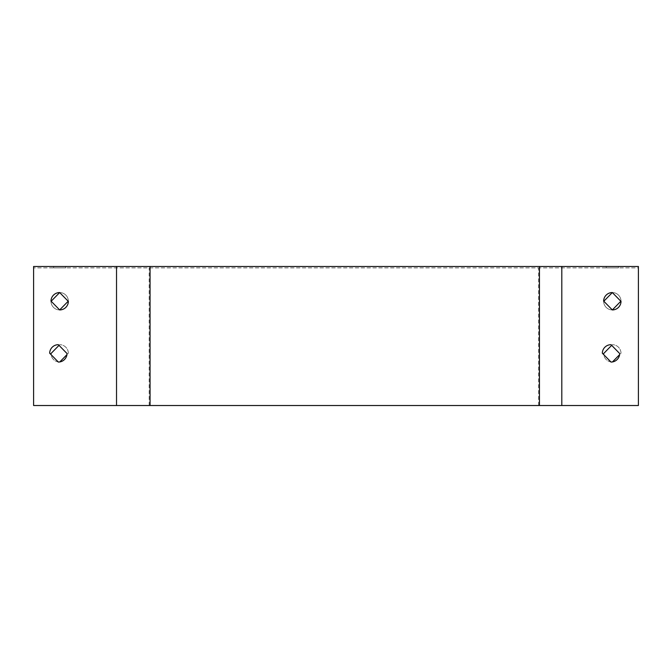 <?xml version="1.0" encoding="UTF-8"?>
<svg xmlns="http://www.w3.org/2000/svg" width="672" height="672" viewBox="0 0 672 672"><rect width="100%" height="100%" fill="white"/><g stroke="black" fill="none" stroke-linecap="round" stroke-linejoin="round"><path stroke-width="0.5" stroke-dasharray="3.36 2.52" d="M59.665 292.555A8.686 8.686 0 0 1 68.359 301.064L59.665 309.935A8.686 8.686 0 0 1 50.98 301.417L59.665 292.555A8.686 8.686 0 0 0 50.98 301.064L59.665 309.935A8.686 8.686 0 0 0 68.359 301.417L59.665 292.555A8.686 8.686 0 0 1 68.359 301.064L68.183 301.241M59.665 309.935A8.686 8.686 0 0 1 50.98 301.417L51.148 301.241M612.335 292.555A8.686 8.686 0 0 1 621.02 301.064L612.335 309.935A8.686 8.686 0 0 1 603.641 301.417L612.335 292.555A8.686 8.686 0 0 0 603.641 301.064L612.335 309.935A8.686 8.686 0 0 0 621.02 301.417L612.335 292.555A8.686 8.686 0 0 1 621.02 301.064L620.852 301.241M612.335 309.935A8.686 8.686 0 0 1 603.641 301.417L603.817 301.241M638.4 405.518L638.4 267.876L33.6 267.876L638.4 267.876L638.4 405.518L33.6 405.518L33.6 267.876L33.6 405.518L638.4 405.518L638.4 266.482L33.6 266.482L33.6 405.518L638.4 405.518M611.671 345.358L612.335 344.686A8.686 8.686 0 0 1 621.02 353.203L619.618 354.64M612.444 361.948L612.335 362.065A8.686 8.686 0 0 1 611.671 362.04M610.898 361.948A8.686 8.686 0 0 1 603.733 354.64M59.01 345.358L59.665 344.686A8.686 8.686 0 0 1 68.359 353.203L66.948 354.64M59.783 361.948L59.665 362.065A8.686 8.686 0 0 1 59.01 362.04M58.237 361.948A8.686 8.686 0 0 1 51.072 354.64M611.016 362.065A8.686 8.686 0 0 0 619.702 353.556L611.016 344.686A8.686 8.686 0 0 0 602.33 353.203L611.016 362.065M58.355 362.065A8.686 8.686 0 0 0 67.04 353.556L58.355 344.686A8.686 8.686 0 0 0 49.669 353.203L58.355 362.065M53.584 266.482L65.755 266.482L53.584 266.482L53.584 267.876L65.755 267.876L53.584 267.876M606.245 266.482L618.416 266.482L606.245 266.482L606.245 267.876L618.416 267.876L606.245 267.876M612.335 362.065A8.686 8.686 0 0 1 603.641 353.556L612.335 344.686A8.686 8.686 0 0 1 621.02 353.203L612.335 362.065M59.665 362.065A8.686 8.686 0 0 1 50.98 353.556L59.665 344.686A8.686 8.686 0 0 1 68.359 353.203L59.665 362.065M561.809 405.518L561.809 267.876M116.525 405.518L116.525 267.876M149.167 405.518L149.167 267.876M538.558 405.518L538.558 267.876M618.416 267.876L618.416 266.482M65.755 267.876L65.755 266.482"/><path stroke-width="1.01" d="M68.183 301.241L59.665 309.935L50.98 301.064A8.686 8.686 0 0 1 59.665 292.555L68.359 301.417A8.686 8.686 0 0 1 59.665 309.935M51.148 301.241L59.665 292.555M620.852 301.241L612.335 309.935L603.641 301.064A8.686 8.686 0 0 1 612.335 292.555L621.02 301.417A8.686 8.686 0 0 1 612.335 309.935M603.817 301.241L612.335 292.555M619.618 354.64L612.444 361.948M611.671 362.04A8.686 8.686 0 0 1 610.898 361.948M603.733 354.64A8.686 8.686 0 0 1 603.641 353.556L611.671 345.358M66.948 354.64L59.783 361.948M59.01 362.04A8.686 8.686 0 0 1 58.237 361.948M51.072 354.64A8.686 8.686 0 0 1 50.98 353.556L59.01 345.358M561.809 266.482L638.4 266.482L638.4 405.518L33.6 405.518L33.6 266.482L561.809 266.482L561.809 405.518M602.33 353.203A8.686 8.686 0 0 1 611.016 344.686L619.702 353.556A8.686 8.686 0 0 1 611.016 362.065L602.33 353.203M49.669 353.203A8.686 8.686 0 0 1 58.355 344.686L67.04 353.556A8.686 8.686 0 0 1 58.355 362.065L49.669 353.203M116.525 405.518L116.525 266.482M539.448 405.518L539.448 266.482M150.066 405.518L150.066 266.482"/></g></svg>
